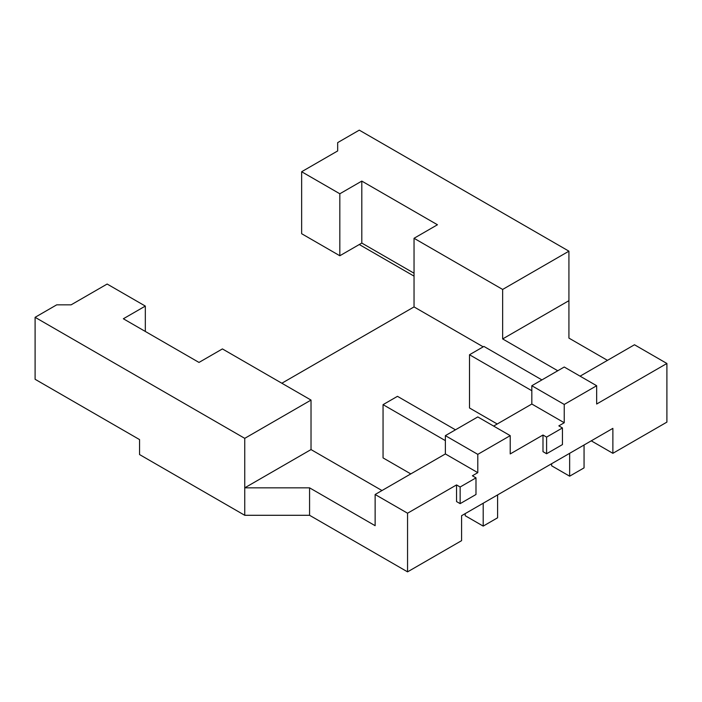 <?xml version="1.0" encoding="UTF-8"?>
<svg xmlns="http://www.w3.org/2000/svg" width="702" height="702" viewBox="0 0 702 702"><rect width="100%" height="100%" fill="white"/><g stroke="black" fill="none" stroke-linecap="round" stroke-linejoin="round"><path stroke-width="1.05" d="M281.844 383.231L414.04 306.914L414.04 238.285L437.451 224.763L361.802 181.09L339.829 193.778L301.649 171.736L337.671 150.939L337.671 142.62L359.284 130.142L568.927 251.176L568.927 300.675L502.65 338.934L557.757 370.753M414.04 273.218L361.802 243.067L361.802 181.09M339.829 193.778L339.829 255.756L361.802 243.067M339.829 255.756L301.649 233.713L301.649 171.736M244.744 515.294L139.558 454.563L139.558 439.592L35.1 379.282L35.1 317.313L244.744 438.346L244.744 515.294L309.573 515.294L407.555 571.858L461.583 540.663L461.583 515.707L465.189 513.627L465.189 515.707L483.195 526.105L483.195 503.229M569.647 453.317L569.647 476.193L584.055 467.874L584.055 444.998L591.259 440.838L612.872 453.317L666.9 422.121L666.9 363.478L634.485 344.761L580.089 376.167M569.647 476.193L551.632 465.795L551.632 463.715L497.604 494.91L497.604 517.786L483.195 526.105M244.744 438.346L311.021 400.079L222.411 348.92L198.991 362.434L123.35 318.769L145.323 306.081L107.143 284.038L71.121 304.835L56.713 304.835L35.1 317.313M568.927 251.176L502.65 289.443L414.04 238.285M502.65 289.443L502.65 338.934M483.195 346.841L414.04 306.914M311.021 400.079L311.021 449.578L244.744 487.837L309.573 487.837L375.131 525.693L375.131 494.498L445.375 453.94L477.79 472.657L472.393 475.781L475.991 477.86L460.143 487.004L460.143 503.641L475.991 494.498L475.991 477.86M445.375 435.644L477.79 454.361L510.214 435.644L477.79 416.927L445.375 435.644L445.375 453.94M493.638 426.07L531.826 404.027L564.241 422.744L564.241 404.449L596.656 385.731L596.656 404.027L666.9 363.478M596.656 385.731L564.241 367.014L531.826 385.731L531.826 404.027M455.458 429.817L397.464 396.332L383.055 404.65L383.055 457.897L410.793 473.903M531.826 390.724L469.506 354.747L469.506 407.985L497.244 423.999M469.506 354.747L483.915 346.428L541.909 379.905M383.055 404.65L445.375 440.628M381.976 490.54L311.021 449.578M309.573 487.837L309.573 515.294M460.143 503.641L456.537 501.561L456.537 484.924L407.555 513.215L407.555 571.858M407.555 513.215L375.131 494.498M456.537 484.924L460.143 487.004M477.79 454.361L477.79 472.657M510.214 435.644L510.214 453.94L542.988 435.021L546.595 437.1L546.595 453.738L562.442 444.585L562.442 427.948L546.595 437.1M612.872 453.317L612.872 428.36L461.583 515.707M562.442 427.948L558.836 425.868L564.241 422.744M546.595 453.738L542.988 451.658L542.988 435.021M531.826 385.731L564.241 404.449M568.927 300.675L568.927 338.11L607.467 360.354M145.323 306.081L145.323 331.449M414.04 276.132L359.284 244.524"/></g></svg>
